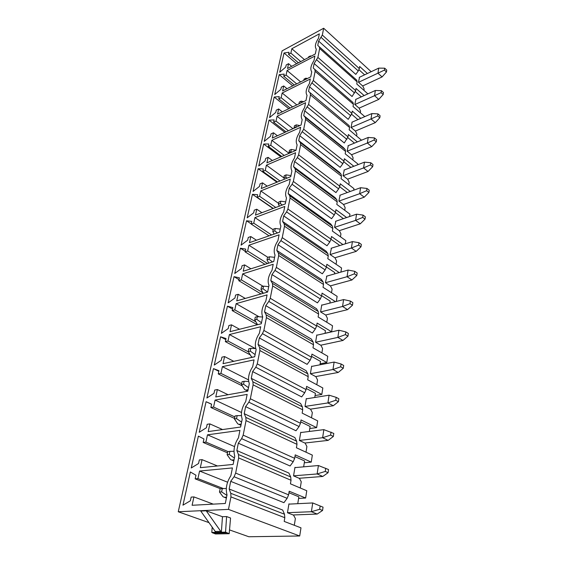 <?xml version="1.0" encoding="UTF-8"?>
<svg xmlns="http://www.w3.org/2000/svg" width="565" height="565" viewBox="0 0 565 565"><rect width="100%" height="100%" fill="white"/><g stroke="black" fill="none" stroke-linecap="round" stroke-linejoin="round"><path stroke-width="0.85" d="M193.922 496.918L191.161 497.101L190.341 500.816L182.954 505.159L190.37 471.98L195.97 475.229L195.172 478.859L197.92 478.619L199.579 471.033L232.427 467.926L230.866 475.702C226.643 482.256 225.364 488.654 227.024 494.905L225.308 503.486L192.1 505.28L193.922 496.918L213.266 504.135M367.893 93.861L356.776 84.001L357.129 81.854L319.656 48.512L319.331 46.838L317.756 45.419L318.625 41.075L322.318 35.065L323.667 28.25L371.184 71.713M319.656 48.512L317.897 57.418L314.133 63.541L313.236 68.033L353.012 102.54L313.236 68.033M364.799 116.623L353.04 106.517L353.408 104.299L315.143 71.324L314.818 69.573M315.143 71.324L313.321 80.534L309.493 86.77L308.568 91.417L349.163 125.642L308.568 91.417M361.515 140.205L349.177 129.78L349.558 127.485L310.475 94.92L310.157 93.077M310.475 94.92L308.589 104.447L304.697 110.811L303.737 115.613L305.333 117.407L345.194 149.527L343.499 147.67L303.737 115.613M357.673 164.782L357.807 163.935L345.187 153.821L345.582 151.448L305.644 119.342L305.333 117.407M305.644 119.342L303.695 129.208L299.725 135.692L298.73 140.671L300.333 142.606L341.083 174.218L339.374 172.233L298.73 140.671M353.704 190.214L353.951 188.625L341.062 178.688L341.472 176.238L300.644 144.633L300.333 142.606M300.644 144.633L298.617 154.859L297.367 157.593L294.577 161.47L293.546 166.633L295.156 168.716L336.832 199.77L335.116 197.644L293.546 166.633M349.594 216.543L349.961 214.17L336.797 204.424L337.213 201.882L295.453 170.849L295.156 168.716M295.453 170.849L293.355 181.443L292.077 184.254L289.245 188.194L288.171 193.541L289.788 195.787L332.425 226.219L330.702 223.945L288.171 193.541M345.335 243.826L345.837 240.605L332.375 231.071L332.806 228.437L290.078 198.025L289.788 195.787M290.078 198.025L287.903 209.022L286.589 211.903L283.708 215.908L282.599 221.466L284.216 223.874L327.87 253.621L326.125 251.185L282.599 221.466M340.914 272.104L341.557 267.98L327.792 258.671L328.244 255.945L284.499 226.233L284.216 223.874M284.499 226.233L282.239 237.646L280.897 240.605L277.959 244.68L276.808 250.443L278.432 253.042L323.138 282.027L321.386 279.421L276.808 250.443M336.337 301.435L337.128 296.35L323.039 287.295L323.512 284.47L278.7 255.521L278.432 253.042M278.7 255.521L276.356 267.379L274.986 270.423L271.991 274.562L270.797 280.558L272.422 283.348L318.236 311.492L316.478 308.702L270.797 280.558M272.683 285.954L270.24 298.285L268.841 301.413L315.319 329.035L316.619 326.026L317.106 323.06L331.599 331.775L332.538 325.765L318.116 316.986L318.603 314.055L272.683 285.954L272.422 283.348M268.841 301.413L265.79 305.63L264.547 311.859L266.172 314.853L313.144 342.072L311.379 339.085L264.547 311.859M266.419 317.601L263.883 330.433L262.443 333.654L310.114 360.293L311.442 357.193L311.951 354.114L326.796 362.518L327.771 356.282L313.003 347.807L313.504 344.763L266.419 317.601L266.172 314.853M262.443 333.654L259.335 337.941L258.043 344.424L259.667 347.645L307.861 373.839L306.082 370.647L258.043 344.424M259.9 350.54L257.259 363.902L255.79 367.222L304.712 392.774L306.068 389.589L306.597 386.389L321.81 394.448L322.82 387.964L307.685 379.828L308.215 376.664L259.9 350.54L259.667 347.645M255.79 367.222L252.619 371.579L251.27 378.338L252.894 381.799L302.367 406.857L300.573 403.445L251.27 378.338M253.113 384.85L250.359 398.77L248.847 402.195L299.09 426.554L300.481 423.27L301.032 419.943L316.633 427.62L317.685 420.883L302.162 413.121L302.706 409.83L253.113 384.85L252.894 381.799M248.847 402.195L245.613 406.638L244.207 413.679L245.839 417.394L296.646 441.209L294.852 437.557L244.207 413.679M246.036 420.614L243.169 435.142L241.615 438.673L293.235 461.704L294.662 458.328L295.234 454.86L311.244 462.128L312.339 455.115L296.413 447.763L296.985 444.337L246.036 420.614L245.839 417.394M241.615 438.673L238.317 443.193L236.848 450.538L238.472 454.528L290.7 476.966L288.892 473.06L236.848 450.538M238.656 457.933L235.654 473.096L234.065 476.747L287.14 498.323L288.602 494.841L289.202 491.225L305.637 498.033L306.774 490.738L290.431 483.831L291.024 480.264L238.656 457.933L238.472 454.528M234.065 476.747L230.697 481.345L229.164 489.022L230.781 493.309L284.499 514.228L282.684 510.054L229.164 489.022M230.944 496.903L228.472 509.397L299.704 535.987L300.983 527.837L284.195 521.424L284.809 517.702L230.944 496.903L230.781 493.309M323.667 28.25L282.097 50.871L178.258 511.763L228.472 509.397M202.065 459.649L199.332 459.945L198.548 463.505L191.267 467.968L198.379 436.131L203.944 438.963L203.181 442.444L205.9 442.098L207.489 434.817L239.941 430.382L238.451 437.826C234.32 444.238 233.091 450.369 234.772 456.209L233.126 464.43L200.314 467.665L202.065 459.649L217.476 465.97M209.876 423.891L207.171 424.294L206.423 427.719L199.24 432.282L206.077 401.708L211.607 404.152L210.865 407.492L213.556 407.04L215.088 400.055L247.152 394.398L245.719 401.531C241.672 407.81 240.499 413.679 242.194 419.159L240.612 427.027L208.195 431.582L209.876 423.891L222.575 429.562M217.377 389.553L214.7 390.062L213.98 393.346L206.903 398.007L213.471 368.62L218.959 370.704L218.252 373.917L220.915 373.366L222.384 366.65L254.059 359.877L252.689 366.727C248.727 372.872 247.597 378.501 249.306 383.635L247.795 391.178L215.766 396.941L217.377 389.553L228.098 394.723M224.588 356.564L221.939 357.158L221.247 360.322L214.269 365.068L220.59 336.797L226.035 338.548L225.357 341.634L227.985 340.999L229.397 334.544L260.698 326.74L259.377 333.315C255.5 339.332 254.412 344.742 256.129 349.551L254.681 356.79L223.034 363.662L224.588 356.564L233.797 361.325M231.516 324.84L228.903 325.518L228.232 328.555L221.353 333.378L227.434 306.166L232.844 307.607L232.187 310.581L234.786 309.86L236.149 303.645L267.076 294.902L265.811 301.223C262.005 307.113 260.959 312.311 262.683 316.817L261.291 323.773L230.026 331.669L231.516 324.84L239.553 329.261M238.183 294.301L235.598 295.057L234.955 297.988L228.168 302.868L234.03 276.659L239.398 277.811L238.762 280.671L241.34 279.88L242.646 273.891L273.206 264.279L271.991 270.36C268.255 276.137 267.259 281.137 268.982 285.36L267.648 292.048L236.749 300.877L238.183 294.301L245.281 298.44M244.61 264.893L242.053 265.727L241.432 268.545L234.743 273.481L240.386 248.219L245.711 249.101L245.104 251.863L247.647 251.001L248.904 245.231L279.103 234.814L277.931 240.669C274.272 246.333 273.312 251.143 275.042 255.105L273.757 261.538L243.225 271.228L244.61 264.893L250.931 268.785M250.804 236.551L248.275 237.448L247.675 240.167L241.071 245.154L246.517 220.788L251.799 221.416L251.213 224.079L253.727 223.154L254.942 217.589L284.788 206.444L283.658 212.08C280.071 217.638 279.138 222.271 280.876 225.979L279.633 232.18L249.469 242.66L250.804 236.551L256.475 240.224M256.771 209.22L254.271 210.173L253.692 212.8L247.18 217.829L252.435 194.311L257.675 194.706L257.11 197.277L259.596 196.288L260.769 190.921L290.262 179.098L289.174 184.536C285.65 189.988 284.753 194.452 286.49 197.927L285.297 203.901L255.486 215.11L256.771 209.22L261.906 212.694M262.534 182.841L260.062 183.851L259.505 186.386L253.078 191.457L258.156 168.737L263.346 168.914L262.803 171.4L265.26 170.362L266.398 165.171L295.544 152.727L294.492 157.974C291.031 163.327 290.17 167.628 291.907 170.891L290.756 176.647L261.291 188.526L262.534 182.841L267.203 186.146M268.1 157.374L265.656 158.433L265.112 160.884L258.77 165.983L263.678 144.026L268.827 143.997L268.304 146.399L270.734 145.311L271.829 140.304L300.637 127.287L299.627 132.344C296.222 137.599 295.396 141.758 297.126 144.81L296.018 150.368L266.899 162.861L268.1 157.374L272.372 160.517M273.474 132.761L271.059 133.87L270.536 136.236L264.272 141.363L269.018 120.133L274.124 119.914L273.615 122.238L276.024 121.108L277.083 116.256L305.559 102.717L304.577 107.604C301.237 112.767 300.439 116.778 302.169 119.639L301.096 125.006L272.316 138.072L273.474 132.761L277.401 135.762M278.672 108.967L276.278 110.126L275.777 112.414L269.597 117.555L274.187 97.025L279.251 96.622L278.757 98.868L281.137 97.696L282.161 93.006L310.312 78.98L309.366 83.705C306.082 88.776 305.305 92.653 307.035 95.337L305.997 100.514L277.549 114.102L278.672 108.967L282.295 111.835M283.701 85.951L281.335 87.151L280.847 89.362L274.745 94.525L279.188 74.651L284.209 74.086L283.729 76.254L286.081 75.046L287.077 70.505L314.91 56.034L313.992 60.603C310.764 65.589 310.016 69.333 311.739 71.847L310.736 76.854L282.613 90.916L283.701 85.951L287.048 88.698M288.567 63.675L286.229 64.911L285.756 67.051L279.724 72.235L284.033 52.983L289.012 52.263L288.546 54.367L290.876 53.117L291.837 48.724L319.352 33.844L318.469 38.258C315.291 43.159 314.564 46.782 316.287 49.134L315.319 53.979L287.514 68.485L288.567 63.675L291.681 66.31M321.188 37.481L358.267 70.95L359.333 68.605L322.318 35.065M367.391 73.514L359.679 66.501L359.333 68.605M358.267 70.95L355.795 74.396L318.625 41.075M357.129 81.854L356.734 80.174L317.756 45.419M335.462 301.661L322.071 293.143L321.598 296.004L276.356 267.379M339.212 272.584L326.853 264.314L326.401 267.068L282.239 237.646M342.948 244.567L331.471 236.509L331.026 239.172L287.903 209.022M346.642 217.546L335.921 209.679L335.497 212.242L293.355 181.443M350.279 191.457L340.222 183.766L339.812 186.245L298.617 154.859M353.852 166.265L344.375 158.73L343.979 161.124L303.695 129.208M357.355 141.914L348.393 134.526L348.005 136.843L308.589 104.447M360.781 118.36L352.278 111.107L351.903 113.353L313.321 80.534M364.128 95.577L356.035 88.444L355.682 90.619L317.897 57.418M287.14 498.323L283.927 502.681L230.697 481.345M284.809 517.702L284.499 514.228M305.637 498.033L298.595 498.422M297.755 503.69L298.857 496.826L288.948 492.736M299.704 535.987L248.833 536.75L229.454 529.885M311.244 462.128L304.302 462.77M316.633 427.62L309.79 428.503M321.81 394.448L315.065 395.542M326.796 362.518L320.143 363.818M331.599 331.775L325.03 333.258M289.499 504.1L288.934 503.874L287.465 512.752L293.532 515.132L295.382 518.529L294.301 525.281M208.866 522.597L178.258 511.763M364.609 74.834L358.973 69.742M363.909 90.329L364.135 88.938L362.772 86.05L358.471 82.222L359.538 77.243M212.179 527.315L211.797 532.428L215.879 532.343L200.752 511.05L206.197 510.795L221.374 532.23L225.548 532.138L229.199 533.699L230.555 518.006L226.607 516.558L222.462 516.721L206.197 510.795M211.797 532.428L215.442 533.96L229.199 533.699M221.374 532.23L222.462 516.721M225.548 532.138L226.607 516.558M294.951 456.584L304.599 460.948L303.652 466.838M295.453 467.566L294.958 467.347L293.546 475.871L299.457 478.428L301.258 481.79L300.269 487.991M238.317 443.193L290.078 465.991L293.235 461.704M291.024 480.264L290.7 476.966M300.714 421.864L310.114 426.469L309.316 431.469M301.187 432.486L300.742 432.274L299.386 440.467L305.142 443.172L306.908 446.498L305.997 452.191M245.613 406.638L295.989 430.763L299.09 426.554M296.985 444.337L296.646 441.209M306.251 388.487L315.418 393.325L314.754 397.485M306.703 398.777L306.301 398.565L305.001 406.44L310.609 409.293L312.339 412.584L311.506 417.796M252.619 371.579L301.675 396.913L304.712 392.774M302.706 409.83L302.367 406.857M311.576 356.381L320.524 361.423L319.981 364.806M312.021 366.353L311.647 366.148L310.397 373.719L315.87 376.707L317.558 379.955L316.796 384.723M259.335 337.941L307.134 364.368L310.114 360.293M308.215 376.664L307.861 373.839M316.711 325.468L325.44 330.702L325.016 333.364M317.142 335.144L316.796 334.939L315.588 342.235L320.927 345.335L322.587 348.556L321.888 352.906M265.79 305.63L312.389 333.039L315.319 329.035M313.504 344.763L313.144 342.072M321.647 295.693L330.179 301.096L329.861 303.094M322.071 305.086L321.746 304.881L320.588 311.908L325.807 315.122L327.425 318.307L326.789 322.262M271.991 274.562L317.452 302.875L320.327 298.934L321.598 296.004M318.603 314.055L318.236 311.492M326.415 266.991L334.748 272.549L334.529 273.919M326.831 276.108L325.412 282.684L330.504 285.996L332.093 289.146L331.514 292.741M277.959 244.68L322.332 273.806L325.158 269.922L326.401 267.068M323.512 284.47L323.138 282.027M331.005 239.299L339.155 244.998L339.028 245.789M331.429 248.169L330.059 254.504L335.038 257.901L336.592 261.016L336.076 264.272M283.708 215.908L327.036 245.768L329.812 241.947L331.026 239.172M328.244 255.945L327.87 253.621M335.433 212.567L343.372 218.648M335.857 221.198L334.544 227.307L339.417 230.788L340.942 233.868L340.469 236.806M289.245 188.194L331.577 218.719L334.303 214.954L335.497 212.242M332.806 228.437L332.425 226.219M340.144 195.151L338.873 201.048L343.64 204.601L345.137 207.645L344.714 210.286M294.577 161.47L335.956 192.594L338.64 188.887L339.812 186.245M347.313 192.538L339.699 186.74M337.213 201.882L336.832 199.77M344.283 169.98L343.061 175.673L347.722 179.289L349.191 182.311L348.817 184.663M299.725 135.692L340.194 167.353L342.835 163.702L343.979 161.124M350.922 167.402L343.817 161.781M341.472 176.238L341.083 174.218M348.287 145.643L347.108 151.145L351.67 154.824L353.111 157.812L352.779 159.902M304.697 110.811L344.29 142.959L348.005 136.843M354.46 143.1L347.8 137.634M345.582 151.448L345.194 149.527M352.157 122.097L351.02 127.415L355.491 131.151L356.903 134.103L356.614 135.953M309.493 86.77L348.252 119.356L351.903 113.353M357.92 119.603L351.649 114.271M349.558 127.485L349.163 125.642M355.908 99.313L354.806 104.454L359.192 108.24L360.576 111.164L360.322 112.774M314.133 63.541L352.08 96.516L355.682 90.619M361.303 96.855L355.371 91.65M353.408 104.299L353.012 102.54M199.579 471.033L227.589 482.206M197.92 478.619L223.373 488.577M195.172 478.859L220.534 488.746M203.181 442.444L227.497 452.819M205.9 442.098L228.034 451.569M207.489 434.817L234.546 446.604M233.818 460.962L230.527 459.507L227.102 454.726L229.235 454.493L229.877 451.364L227.744 451.605L227.102 454.726M233.988 451.287L229.877 451.364M234.411 458.003L229.235 454.493M231.685 460.058L234.051 459.818M206.077 401.708L211.578 404.272M210.865 407.492L234.539 418.439M213.556 407.04L234.849 416.921M215.088 400.055L241.495 412.499M240.958 425.318L237.745 423.828L234.433 418.948L236.537 418.63L237.152 415.621L235.047 415.946L234.433 418.948M241.432 415.642L237.152 415.621M241.594 422.126L236.537 418.63M238.882 424.364L241.213 424.033M213.471 368.62L218.832 371.304M218.252 373.917L242.3 385.881M220.915 373.366L241.651 383.72M222.384 366.65L248.501 379.878M247.809 391.093L244.673 389.56L241.467 384.595L243.55 384.2L244.137 381.311L242.06 381.714L241.467 384.595M248.671 381.432L244.137 381.311M248.494 387.682L243.55 384.2M245.789 390.09L248.099 389.673M220.59 336.797L225.809 339.586M225.357 341.634L250.246 354.869M227.985 340.999L248.423 351.903M229.397 334.544L255.352 348.563M254.709 356.656L252.576 357.25L251.333 356.635L248.226 351.585L250.281 351.126L250.846 348.351L248.798 348.817L248.226 351.585M255.761 348.584L250.846 348.351M255.119 354.587L250.281 351.126M227.434 306.166L232.526 309.048M232.187 310.581L257.329 324.776M234.786 309.86L255.889 321.817M236.149 303.645L259.038 316.774M255.274 317.184L254.73 319.846L256.757 319.324L257.301 316.654L255.274 317.184M257.591 324.713L254.73 319.846M262.647 317.022L257.301 316.654M261.489 322.77L256.757 319.324M234.03 276.659L238.995 279.633M238.762 280.671L261.002 293.948M241.34 279.88L262.986 292.854M242.646 273.891L263.092 286.278M261.503 286.745L260.981 289.308L262.986 288.729L263.509 286.158L261.503 286.745M263.241 293.306L260.981 289.308M268.735 286.617L263.509 286.158M267.528 292.084L262.986 288.729M240.386 248.219L245.231 251.27M245.104 251.863L264.95 264.335M247.647 251.001L267.499 263.523M248.904 245.231L267.866 257.315M267.513 257.428L267.005 259.9L268.989 259.264L269.491 256.785L267.513 257.428M268.756 263.128L267.005 259.9M274.597 257.336L269.491 256.785M272.535 261.927L268.989 259.264M246.517 220.788L251.248 223.91M251.213 224.079L269.067 235.852M253.727 223.154L271.588 234.976M254.942 217.589L273.178 229.764M273.298 229.178L272.81 231.558L274.767 230.873L275.254 228.486L273.298 229.178M274.131 234.087L272.81 231.558M280.247 229.115L275.254 228.486M277.471 232.928L274.767 230.873M252.435 194.311L273.043 208.506M257.11 197.277L273.276 208.421M259.596 196.288L275.769 207.482M260.769 190.921L278.587 203.358M278.877 201.938L278.404 204.233L280.339 203.499L280.812 201.197L278.877 201.938M279.364 206.133L278.404 204.233M285.699 201.903L280.812 201.197M282.316 205.024L280.339 203.499M258.156 168.737L276.928 182.22M262.803 171.4L277.528 181.979M265.26 170.362L279.993 180.991M266.398 165.171L283.807 177.841M284.259 175.644L283.807 177.862L285.721 177.085L286.173 174.868L284.259 175.644M284.449 179.19L283.807 177.862M290.954 175.637L286.173 174.868M287.062 178.137L285.721 177.085M263.678 144.026L280.876 156.865M268.304 146.399L281.78 156.477M270.734 145.311L284.216 155.432M271.829 140.304L289.075 153.341M289.457 150.262L289.019 152.402L290.911 151.589L291.349 149.442L289.457 150.262M289.4 153.207L289.019 152.402M296.032 150.283L291.349 149.442M291.702 152.218L290.911 151.589M269.018 120.133L284.838 132.38M273.615 122.238L286.01 131.85M276.024 121.108L288.418 130.755M277.083 116.256L292.953 128.7M294.478 125.734L294.054 127.803L295.926 126.956L296.35 124.879L294.478 125.734M299.853 125.564L296.35 124.879M274.187 97.025L288.8 108.727M278.757 98.868L290.205 108.056M281.137 97.696L292.585 106.919M282.161 93.006L296.816 104.899M303.61 101.651L301.18 101.142L299.337 102.025L298.956 103.875M300.806 102.992L301.18 101.142M279.188 74.651L292.734 85.859M283.729 76.254L294.337 85.054M286.081 75.046L296.689 83.874M287.077 70.505L300.658 81.89M307.395 78.521L305.856 78.175L304.034 79.093L303.779 80.336M305.601 79.418L305.856 78.175M284.033 52.983L296.625 63.732M288.546 54.367L298.405 62.8M290.876 53.117L300.735 61.585M291.837 48.724L304.464 59.643M311.167 56.14L310.383 55.949L308.575 56.896L308.441 57.566M310.241 56.62L310.383 55.949M226.381 498.104L223.006 496.699L219.467 492.037L221.621 491.889L222.292 488.619L220.131 488.774L219.467 492.037M226.304 488.457L222.292 488.619M226.918 495.413L221.621 491.889M224.185 497.264L226.579 497.122M288.892 504.128L312.728 502.949L323.046 507.172L322.566 510.47L317.198 514.058L311.393 511.721L319.67 509.284L322.566 510.47M312.728 502.949L311.393 511.721L287.479 512.688M320.157 505.979L319.67 509.284M293.115 514.969L317.198 514.058M294.909 467.615L318.406 465.532L328.533 469.536L328.074 472.7L322.777 476.457L317.127 473.95L325.256 471.429L328.074 472.7M318.406 465.532L317.127 473.95L293.553 475.829M325.723 468.258L325.256 471.429M299.111 478.273L322.777 476.457M300.693 432.55L323.851 429.64L333.795 433.433L333.35 436.47L328.131 440.382L322.629 437.72L330.603 435.121L333.35 436.47M323.851 429.64L322.629 437.72L299.394 440.439M331.055 432.077L330.603 435.121M304.846 443.038L328.131 440.382M306.251 398.848L329.084 395.182L336.175 397.35L338.845 398.777L338.421 401.694L333.272 405.748L327.905 402.937L335.744 400.267L338.421 401.694M329.084 395.182L327.905 402.937L305.001 406.433M336.175 397.35L335.744 400.267M310.355 409.166L333.272 405.748M311.598 366.431L334.113 362.066L341.091 363.987L343.697 365.477L343.287 368.281L338.209 372.462L332.976 369.524L340.681 366.791L343.287 368.281M334.113 362.066L332.976 369.524L310.411 373.726M341.091 363.987L340.681 366.791M315.644 376.58L338.209 372.462M316.746 335.236L338.944 330.221L345.822 331.909L348.365 333.463L347.969 336.154L342.962 340.455L337.856 337.397L345.427 334.607L347.969 336.154M338.944 330.221L337.856 337.397L315.623 342.256M345.822 331.909L345.427 334.607M320.729 345.215L342.962 340.455M321.697 305.178L343.598 299.577L350.371 301.046L352.857 302.649L352.475 305.248L347.531 309.648L342.552 306.477L349.989 303.645L352.475 305.248M343.598 299.577L342.552 306.477L320.638 311.937M350.371 301.046L349.989 303.645M325.624 315.009L347.531 309.648M326.478 276.214L348.075 270.063L354.756 271.334L357.179 272.987L356.812 275.487L351.939 279.979L347.065 276.709L354.382 273.834L356.812 275.487M348.075 270.063L347.065 276.709L325.468 282.726M354.756 271.334L354.382 273.834M330.341 285.883L351.939 279.979M331.083 248.275L352.398 241.615L358.973 242.703L361.346 244.398L360.993 246.806L356.176 251.383L351.423 248.028L358.62 245.111L360.993 246.806M352.398 241.615L351.423 248.028L330.122 254.547M358.973 242.703L358.62 245.111M334.883 257.795L356.176 251.383M335.532 221.303L356.557 214.184L363.048 215.096L365.364 216.826L365.025 219.156L360.272 223.804L355.618 220.371L362.702 217.419L365.025 219.156M356.557 214.184L355.618 220.371L334.614 227.356M363.048 215.096L362.702 217.419M339.275 230.682L360.272 223.804M339.826 195.264L360.576 187.714L366.975 188.456L369.235 190.228L368.91 192.474L364.22 197.185L359.672 193.682L366.643 190.702L368.91 192.474M360.576 187.714L359.672 193.682L338.951 201.105M366.975 188.456L366.643 190.702M343.506 204.502L364.22 197.185M343.979 170.093L364.46 162.148L370.76 162.741L372.978 164.542L372.667 166.71L368.034 171.485L363.585 167.911L370.442 164.909L372.667 166.71M364.46 162.148L363.585 167.911L343.139 175.736M370.76 162.741L370.442 164.909M347.602 179.197L368.034 171.485M347.991 145.763L368.211 137.45L374.425 137.902L376.594 139.732L376.29 141.829L371.721 146.653L367.363 143.023L374.115 139.993L376.29 141.829M368.211 137.45L367.363 143.023L347.193 151.215M374.425 137.902L374.115 139.993M351.557 154.732L371.721 146.653M351.875 122.224L371.834 113.572L377.964 113.89L380.09 115.747L379.8 117.774L375.287 122.64L371.014 118.961L377.667 115.917L379.8 117.774M371.834 113.572L371.014 118.961L351.105 127.492M377.964 113.89L377.667 115.917M355.385 131.059L375.287 122.64M355.632 99.44L375.337 90.478L381.389 90.668L383.473 92.547L383.19 94.51L378.734 99.419L374.546 95.69L381.1 92.625L383.19 94.51M375.337 90.478L374.546 95.69L354.891 104.532M381.389 90.668L381.1 92.625M359.086 108.148L378.734 99.419M359.269 77.37L378.734 68.125L384.701 68.196L386.743 70.095L386.467 71.995L382.067 76.939L377.964 73.168L384.426 70.088L386.467 71.995M378.734 68.125L377.964 73.168L358.563 82.299M384.701 68.196L384.426 70.088M362.673 85.958L382.067 76.939M288.602 494.841L235.654 473.096M294.662 458.328L243.169 435.142M300.481 423.27L250.359 398.77M306.068 389.589L257.259 363.902M311.442 357.193L263.883 330.433M316.619 326.026L270.24 298.285M319.331 46.838L356.734 80.174M215.117 531.495L220.611 531.375M212.948 533.099L226.699 532.823M274.986 270.423L320.327 298.934M280.897 240.605L325.158 269.922M286.589 211.903L329.812 241.947M292.077 184.254L334.303 214.954M297.367 157.593L338.64 188.887M302.466 131.871L342.835 163.702M307.388 107.046L346.882 139.357M312.141 83.069L350.801 115.811M316.739 59.89L354.594 93.02M211.882 532.491L225.626 532.209"/></g></svg>
